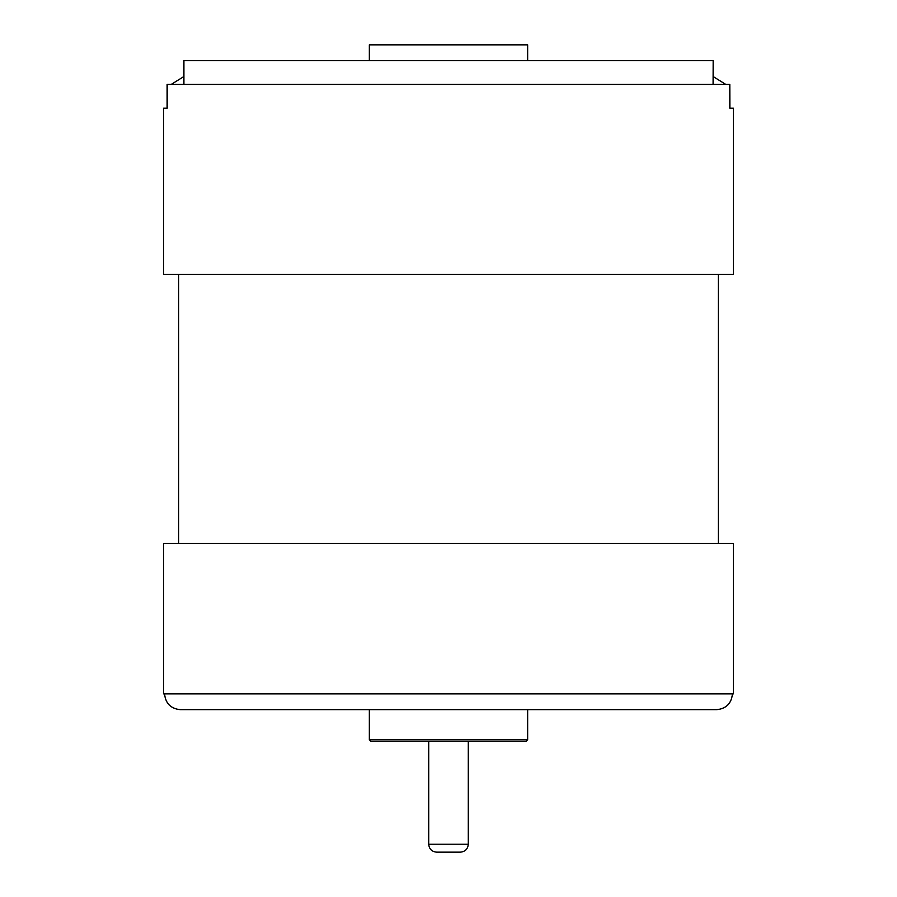 <?xml version="1.0" encoding="UTF-8"?>
<svg xmlns="http://www.w3.org/2000/svg" width="897" height="897" viewBox="0 0 897 897"><rect width="100%" height="100%" fill="white"/><g stroke="black" fill="none" stroke-linecap="round" stroke-linejoin="round"><path stroke-width="1.35" d="M732.434 693.852L733.432 693.852L733.432 543.481L163.568 543.481L163.568 693.852L164.566 693.852C165.53 703.472 170.822 708.753 180.454 709.684L716.546 709.684C726.178 708.753 731.47 703.472 732.434 693.852L164.566 693.852M167.19 84.419L167.19 108.167L163.568 108.167L163.568 274.381L733.432 274.381L733.432 108.167L729.81 108.167L729.81 84.419L167.089 84.419L167.089 108.167M183.919 84.419L183.919 60.682L713.171 60.682L713.081 84.419M183.829 76.548L171.226 84.419M713.171 76.548L725.774 84.419M729.911 108.167L729.81 84.419M527.649 60.682L527.649 44.85L369.351 44.85L369.351 60.682M716.546 709.684L688.313 709.684M208.687 709.684L180.454 709.684M664.576 709.684L386.372 709.684M352.342 709.684L287.006 709.684M253.559 709.684L232.424 709.684M460.374 852.15L436.626 852.15L460.374 852.15C465.184 851.679 467.819 849.044 468.29 844.234L428.71 844.234C429.181 849.044 431.816 851.679 436.626 852.15M468.29 741.348L468.29 844.234M370.932 741.348L526.068 741.348L527.649 739.756L369.351 739.756L370.932 741.348M527.649 709.684L527.649 739.756M178.604 274.381L178.604 543.481M718.396 274.381L718.396 543.481M183.829 60.682L183.829 84.419M713.171 84.419L713.171 60.682M428.71 741.348L428.71 844.234M369.351 709.684L369.351 739.756"/></g></svg>
